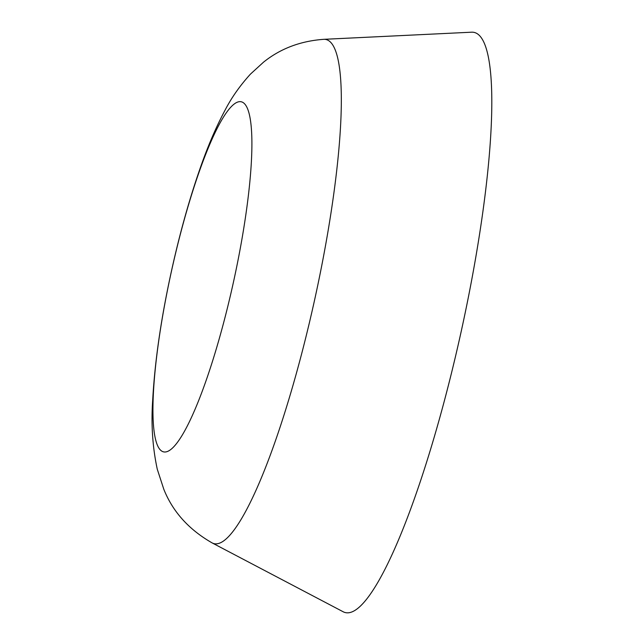<?xml version="1.0" encoding="UTF-8"?>
<svg xmlns="http://www.w3.org/2000/svg" width="644" height="644" viewBox="0 0 644 644"><rect width="100%" height="100%" fill="white"/><g stroke="black" fill="none" stroke-linecap="round" stroke-linejoin="round"><path stroke-width="0.97" d="M323.691 39.332L471.505 32.2A297.15 52.108 102.5 0 1 460.677 333.801A297.15 52.108 102.5 0 1 343.236 611.8L212.23 542.964A258.204 45.281 102.5 0 0 314.28 301.4A258.204 45.281 102.5 0 0 323.691 39.332C300.354 41.039 280.277 48.662 263.468 62.218L250.452 74.116C240.035 85.58 231.599 97.542 225.15 110.003C215.998 127.118 207.585 146.768 199.914 168.97C189.988 197.467 181.149 228.612 173.397 262.414C161.837 313.081 154.93 359.119 152.668 400.52C151.034 424.46 152.572 447.379 157.289 469.275L163.809 489.271C172.777 511.755 188.917 529.65 212.23 542.964M173.413 262.535A179.306 31.443 102.5 0 1 251.627 132.471A179.306 31.443 102.5 0 1 182.349 434.95A179.306 31.443 102.5 0 1 173.413 262.535"/></g></svg>
